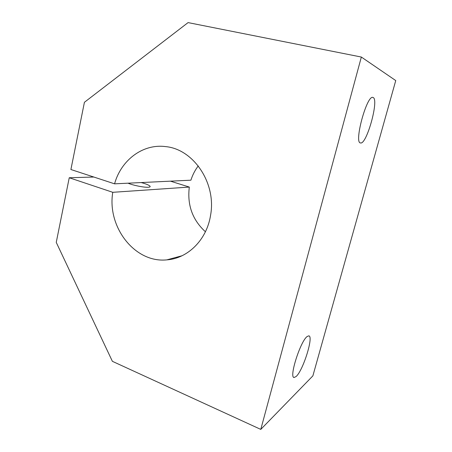 <?xml version="1.0" encoding="UTF-8"?>
<svg xmlns="http://www.w3.org/2000/svg" width="452" height="452" viewBox="0 0 452 452"><rect width="100%" height="100%" fill="white"/><g stroke="black" fill="none" stroke-linecap="round" stroke-linejoin="round"><path stroke-width="0.68" d="M114.576 183.834L70.902 169.517L84.417 102.293L188.077 22.6L361.346 57.042L260.781 429.4L112.384 361.323L56.251 242.379L69.246 177.755L112.768 192.309C106.909 226.898 134.786 263.273 166.844 259.866C187.727 258.516 206.801 239.831 210.564 215.299C216.593 183.156 193.399 148.957 165.455 146.595C142.696 143.589 121.023 160.279 114.576 183.834L190.919 180.184C192.563 174.947 195.01 170.195 198.264 165.924M112.768 192.309L189.315 187.071L170.444 181.162M205.417 231.757C192.473 219.909 187.105 205.016 189.315 187.071M296.139 376.499L294.139 377.493C288.732 377.895 300.473 340.983 307.174 336.503L308.784 335.859C313.903 335.966 303.168 370.408 296.139 376.499M360.594 142.956L360.487 142.934C353.746 143.007 366.894 94.575 372.94 97.44L373.137 97.508C379.239 99.547 366.657 144.776 360.594 142.956M141.199 182.563C146.567 184.037 149.55 185.326 150.154 186.427C150.262 186.885 149.646 187.162 148.301 187.252C144.295 187.591 133.221 185.388 128.012 183.19M361.346 57.042L395.749 80.569L312.874 375.866L260.781 429.4M69.246 177.755L93.824 177.031M182.043 255.747L166.844 259.866M293.777 377.347L294.139 377.493M150.154 186.427L150.075 186.772"/></g></svg>
